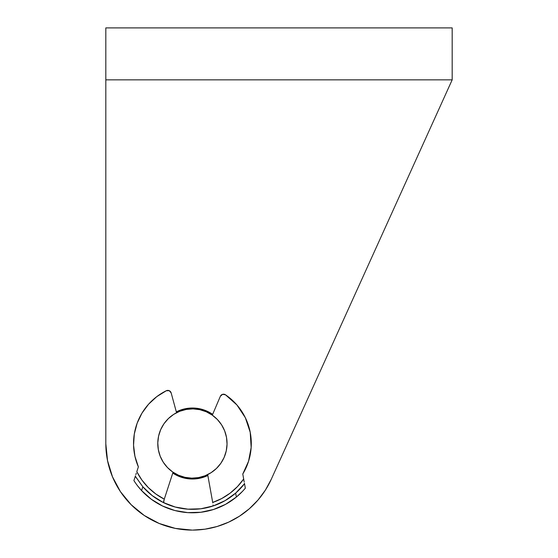 <?xml version="1.0" encoding="UTF-8"?>
<svg xmlns="http://www.w3.org/2000/svg" width="558" height="558" viewBox="0 0 558 558"><rect width="100%" height="100%" fill="white"/><g stroke="black" fill="none" stroke-linecap="round" stroke-linejoin="round"><path stroke-width="0.84" d="M176.321 411.867A35.503 35.503 0 0 1 212.661 414.357L206 410.716L199.339 408.693L192.412 408.017L185.486 408.693L176.321 411.867M105.825 443.819L105.825 79.85L105.825 443.819L107.534 460.629L105.825 443.819A86.588 86.588 0 0 0 192.112 530.1L175.303 528.391L159.142 523.453L169.806 527.101M448.527 87.899L452.175 79.85L105.825 79.85L105.825 27.9L105.825 79.85L452.175 79.85L271.286 479.238L265.406 490.091L258.033 500.003L249.328 508.763L255.271 503.065M181.28 409.802L185.486 408.693M249.328 508.763L239.466 516.199L246.162 511.4M239.466 516.199L228.647 522.155L217.09 526.508L205.03 529.179L192.719 530.1A86.588 86.588 0 0 0 271.286 479.238L452.175 79.85L452.175 27.9L105.825 27.9L452.175 27.9L452.175 79.85M159.142 523.453L144.243 515.466L131.186 504.739L120.458 491.682L112.479 476.79L107.534 460.629M172.694 473.031L178.825 476.309L185.486 478.332L192.412 479.015L199.339 478.332L207.848 475.486A35.503 35.503 0 0 1 172.771 473.086M163.982 423.731L160.669 429.66L163.982 423.731L168.39 418.563L173.719 414.357L179.767 411.274A34.638 34.638 0 0 1 224.658 430.867A34.638 34.638 0 0 1 205.058 475.758A34.638 34.638 0 0 1 160.174 456.158A34.638 34.638 0 0 1 179.767 411.274L186.302 409.426L193.068 408.888L199.813 409.677L206.272 411.769L199.813 409.677L206.272 411.769L212.193 415.082L217.362 419.49L221.568 424.819L224.658 430.867L226.506 437.402L227.043 444.168L226.248 450.913L224.156 457.372L226.248 450.913M178.56 475.256L172.631 471.942L178.56 475.256L185.019 477.348L178.56 475.256L185.019 477.348L178.56 475.256L185.019 477.348L178.56 475.256L172.631 471.942L167.463 467.534L163.257 462.205L160.174 456.158L158.326 449.629L157.788 442.857L158.577 436.119L160.669 429.66L158.577 436.119M206.272 411.769L199.813 409.677L206.272 411.769L212.193 415.082L206.272 411.769L199.813 409.677M220.842 463.293L224.156 457.372L220.842 463.293L216.434 468.462L211.105 472.668L205.058 475.758L198.529 477.606L191.757 478.143L185.019 477.348M251.156 447.53A58.876 58.876 0 0 0 251.156 447.523L250.207 432.255L245.353 417.74L236.92 404.962L225.474 394.792A58.876 58.876 0 0 1 242.779 474.014L248.547 461.271L251.156 447.53L248.547 461.271A58.876 58.876 0 0 1 248.547 461.285M250.207 432.262A58.876 58.876 0 0 0 236.906 404.948M225.488 394.799A58.876 58.876 0 0 0 225.474 394.792L222.551 394.339L220.347 396.306L212.312 415.166M212.089 499.005L207.688 474.6L212.71 502.458L221.756 498.517L230.063 493.202L237.436 486.639L243.672 478.994L242.779 474.014L243.637 478.806M207.688 474.6L212.71 502.465M244.411 483.842L235.657 493.112A65.802 65.802 0 0 1 142.82 486.764L135.587 476.699M210.233 506.859L211.894 506.371M242.019 491.863L236.369 497.052L235.657 493.112L225.153 500.596L213.386 505.89L200.817 508.777L187.927 509.168L175.205 507.027L163.145 502.451L152.208 495.609L142.82 486.764L135.322 476.239A65.802 65.802 0 0 0 136.326 477.927M165.112 503.393L163.606 502.416L164.268 499.194M134.924 456.242A58.876 58.876 0 0 0 134.931 456.27L138.37 466.872L136.801 471.684L141.941 480.11L148.351 487.615L155.856 494.011L164.282 499.152L173.05 472.228L165.37 495.818M176.558 412.725L171.167 392.944L176.558 412.725L171.167 392.944L169.248 390.691L166.291 390.746A58.876 58.876 0 0 0 148.588 404.194L141.955 413.171L137.135 423.236A58.876 58.876 0 0 0 137.135 423.243L134.304 434.033A58.876 58.876 0 0 0 134.304 434.047M134.304 434.033L133.557 445.172A58.876 58.876 0 0 0 133.557 445.186L134.931 456.256M136.863 471.489L138.37 466.872A58.876 58.876 0 0 1 166.291 390.746L156.798 396.626L148.588 404.194M138.37 466.872L136.801 471.684A62.343 62.343 0 0 0 164.282 499.152L173.05 472.228M137.407 485.613L141.579 490.573L142.82 486.764L141.579 490.573L151.323 499.277L162.524 506.001L174.793 510.507L187.69 512.621L200.754 512.279L213.519 509.489L225.53 504.355L236.369 497.052A69.269 69.269 0 0 1 137.401 485.606L136.271 484.086A69.269 69.269 0 0 0 136.271 484.093L134.562 481.603A69.269 69.269 0 0 0 134.562 481.603L133.906 480.591L135.454 475.821M151.316 499.277A69.269 69.269 0 0 0 168.516 508.533M141.579 490.573L138.196 486.625M244.223 482.056L242.779 474.014M244.446 483.284L244.523 483.702A65.802 65.802 0 0 1 235.657 493.112L236.369 497.052L242.528 491.333L245.332 488.208L244.523 483.702L235.657 493.112M166.368 503.944L173.294 506.483M176.516 507.368L187.927 509.168L199.471 508.938M202.784 508.498L206.627 507.766M202.924 511.979L199.457 512.425M176.056 510.821L172.68 509.914M212.793 502.918L212.71 502.458A62.343 62.343 0 0 0 243.672 478.994L244.055 481.129M213.372 505.89A65.802 65.802 0 0 1 212.438 506.197L209.794 506.985M208.566 507.306L206.676 507.752M164.282 499.166L163.578 501.593L164.045 502.891M241.196 492.693A69.269 69.269 0 0 1 236.362 497.059M225.537 504.348A69.269 69.269 0 0 1 207.241 511.177M225.474 394.792L225.474 394.792A3.467 3.467 0 0 0 220.347 396.306M171.167 392.944A3.467 3.467 0 0 0 171.167 392.937A3.467 3.467 0 0 0 166.291 390.746L166.291 390.746M235.65 493.126A65.802 65.802 0 0 1 213.407 505.883M212.94 505.792L213.079 504.983M179.969 410.263L180.101 411.141M204.172 477.013L204.109 476.114M135.838 474.649L136.298 473.226"/></g></svg>
